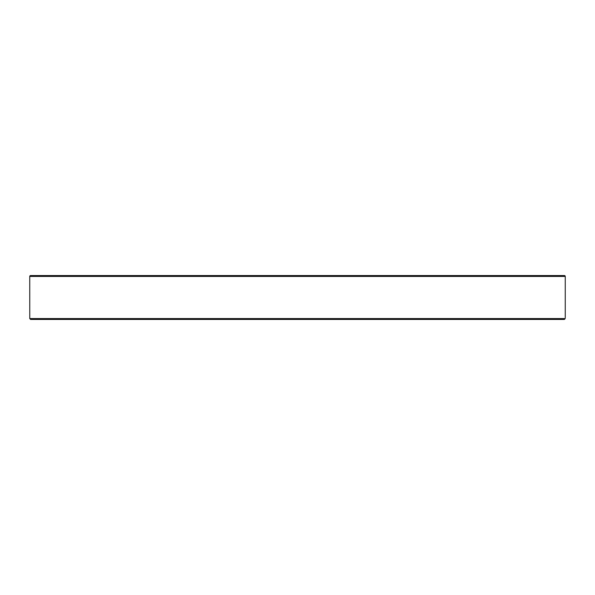 <?xml version="1.0" encoding="UTF-8"?>
<svg xmlns="http://www.w3.org/2000/svg" width="595" height="595" viewBox="0 0 595 595"><rect width="100%" height="100%" fill="white"/><g stroke="black" fill="none" stroke-linecap="round" stroke-linejoin="round"><path stroke-width="0.89" d="M29.765 318.57L30.657 319.448L564.343 319.448L565.235 318.57L29.765 318.57L29.75 276.43L565.25 276.43L565.25 317.693M565.25 276.43A0.878 0.878 0 0 0 564.372 275.552L30.628 275.552A0.878 0.878 0 0 0 29.75 276.43M30.553 319.441L564.343 319.448M280.438 319.448L265.69 319.448"/></g></svg>
